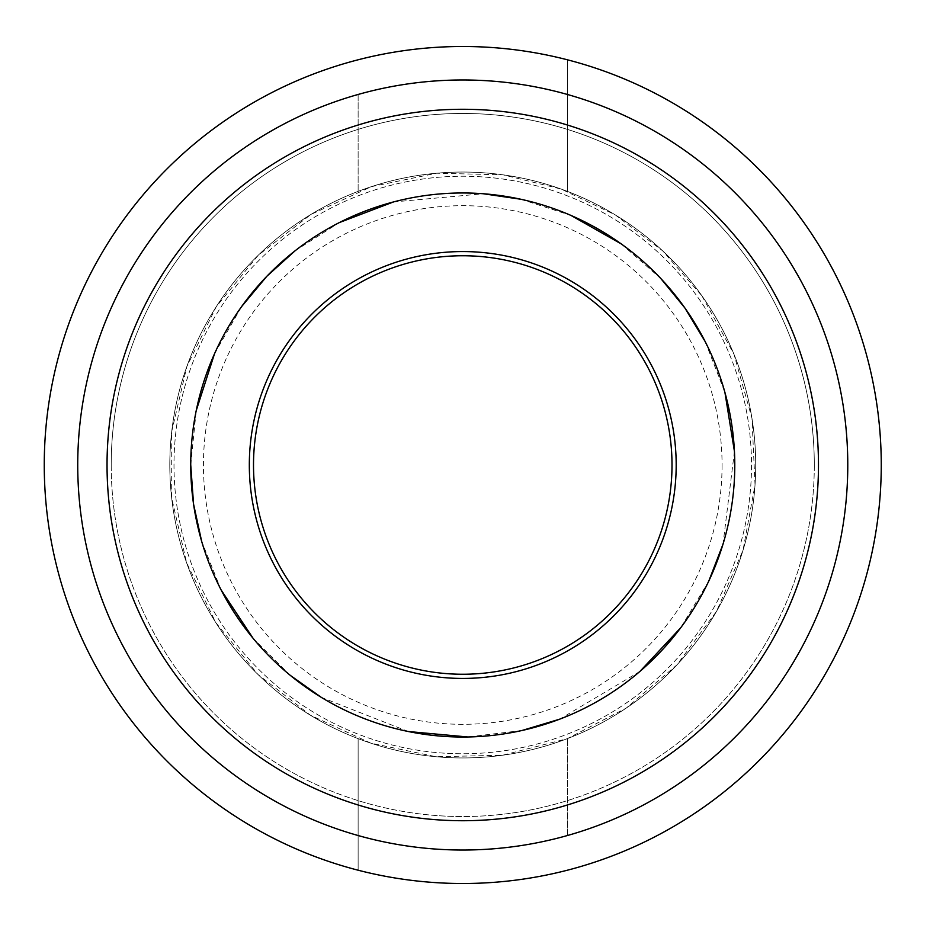 <?xml version="1.0" encoding="UTF-8"?>
<svg xmlns="http://www.w3.org/2000/svg" width="930" height="930" viewBox="0 0 930 930"><rect width="100%" height="100%" fill="white"/><g stroke="black" fill="none" stroke-linecap="round" stroke-linejoin="round"><path stroke-width="0.7" stroke-dasharray="4.65 3.49" d="M111.216 465A351.54 351.54 0 0 0 638.526 769.447A351.54 351.54 0 0 0 638.526 160.553A351.54 351.54 0 0 0 111.216 465M107.031 465A355.725 355.725 0 0 0 462.756 820.725A355.725 355.725 0 0 0 818.481 465A355.725 355.725 0 0 0 462.756 109.275A355.725 355.725 0 0 0 107.031 465M734.781 465A272.025 272.025 0 0 1 326.744 700.581A272.025 272.025 0 0 1 326.744 229.419A272.025 272.025 0 0 1 734.781 465M672.006 465A209.25 209.25 0 0 1 358.131 646.211A209.25 209.25 0 0 1 358.131 283.79A209.25 209.25 0 0 1 672.006 465M676.191 465A213.435 213.435 0 0 1 356.039 649.838A213.435 213.435 0 0 1 356.039 280.163A213.435 213.435 0 0 1 676.191 465M722.064 465A259.307 259.307 0 0 1 333.103 689.572A259.307 259.307 0 0 1 333.103 240.428A259.307 259.307 0 0 1 722.064 465M818.481 465A355.725 355.725 0 0 1 284.894 773.063A355.725 355.725 0 0 1 284.894 156.938A355.725 355.725 0 0 1 818.481 465A355.725 355.725 0 0 1 284.894 773.063A355.725 355.725 0 0 1 284.894 156.938A355.725 355.725 0 0 1 818.481 465M814.296 465A351.54 351.54 0 0 1 286.986 769.447A351.54 351.54 0 0 1 286.986 160.553A351.54 351.54 0 0 1 814.296 465M751.521 465A288.765 288.765 0 0 1 318.374 715.077A288.765 288.765 0 0 1 318.374 214.923A288.765 288.765 0 0 1 751.521 465A288.765 288.765 0 0 1 318.374 715.077A288.765 288.765 0 0 1 318.374 214.923A288.765 288.765 0 0 1 751.521 465M755.706 465A292.95 292.95 0 0 1 316.281 718.704A292.95 292.95 0 0 1 316.281 211.296A292.95 292.95 0 0 1 755.706 465A292.95 292.95 0 0 1 316.281 718.704A292.95 292.95 0 0 1 316.281 211.296A292.95 292.95 0 0 1 755.706 465A292.95 292.95 0 0 1 316.281 718.704A292.95 292.95 0 0 1 316.281 211.296A292.95 292.95 0 0 1 755.706 465A292.95 292.95 0 0 1 358.131 738.629L358.131 870.213A418.5 418.5 0 0 0 881.256 465A418.5 418.5 0 0 0 358.131 59.787A418.5 418.5 0 0 0 358.131 870.213L358.131 738.629A292.95 292.95 0 0 1 358.131 191.371A292.95 292.95 0 0 1 567.381 191.371L567.381 59.787L567.381 191.371A292.95 292.95 0 0 1 755.706 465M567.381 835.535L567.381 738.629L567.381 835.535A385.02 385.02 0 0 0 567.381 94.465M358.131 94.465L358.131 191.371L358.131 94.465A385.02 385.02 0 0 0 358.131 835.535M753.207 259.621A355.725 355.725 0 0 1 495.399 819.225A355.725 355.725 0 0 1 139.674 316.154A355.725 355.725 0 0 1 753.207 259.621M705.219 341.659L724.923 392.437M734.444 451.445L722.994 544.236M708.823 580.983L680.783 627.68M639.991 671.367L559.639 719.192M521.928 730.515L467.848 736.979M408.328 731.526L321.292 697.349M290.334 675.401L253.053 638.271M221.177 590.038L201.624 541.19M190.731 464.826L196.218 410.63M214.528 353.737L241.672 306.516M295.043 250.833L339.415 222.549M393.437 201.961L483.321 193.754M520.87 199.253L570.95 215.411M621.252 243.916L660.846 278.57M701.952 295.868L733.968 354.249L751.975 418.337L755.032 484.856L743 550.339L716.495 611.417L676.889 664.927L626.216 708.114L567.091 738.746L502.584 755.23L436.031 756.729L370.849 743.163L310.411 715.217L257.843 674.355L215.865 622.682L186.639 562.859L171.678 497.98L171.748 431.404L186.849 366.56L216.202 306.795L258.284 255.215L310.946 214.458L371.43 186.651L436.647 173.213L503.2 174.852L561.197 189.081L615.114 214.784L662.683 250.879L701.952 295.868"/><path stroke-width="1.4" d="M249.321 465A213.435 213.435 0 0 0 569.474 649.838A213.435 213.435 0 0 0 569.474 280.163A213.435 213.435 0 0 0 249.321 465M734.781 465A272.025 272.025 0 0 1 326.744 700.581A272.025 272.025 0 0 1 326.744 229.419A272.025 272.025 0 0 1 734.781 465M253.506 465A209.25 209.25 0 0 0 462.756 674.25A209.25 209.25 0 0 0 672.006 465A209.25 209.25 0 0 0 462.756 255.75A209.25 209.25 0 0 0 253.506 465M881.256 465A418.5 418.5 0 0 1 253.506 827.433A418.5 418.5 0 0 1 253.506 102.567A418.5 418.5 0 0 1 881.256 465M847.776 465A385.02 385.02 0 0 1 270.246 798.44A385.02 385.02 0 0 1 270.246 131.56A385.02 385.02 0 0 1 847.776 465M818.481 465A355.725 355.725 0 0 1 284.894 773.063A355.725 355.725 0 0 1 284.894 156.938A355.725 355.725 0 0 1 818.481 465M753.207 259.621A355.725 355.725 0 0 1 495.399 819.225A355.725 355.725 0 0 1 139.674 316.154A355.725 355.725 0 0 1 753.207 259.621M660.846 278.57L684.864 307.946L705.219 341.659M724.923 392.437L734.444 451.445M722.994 544.236L708.823 580.983M680.783 627.68L639.991 671.367M559.639 719.192L521.928 730.515M467.848 736.979L408.328 731.526M321.292 697.349L290.334 675.401M253.053 638.271L221.177 590.038M201.624 541.19L193.556 504.107L190.731 464.826M196.218 410.63L214.528 353.737M241.672 306.516L266.864 276.257L295.043 250.833M339.415 222.549L393.437 201.961M483.321 193.754L520.87 199.253M570.95 215.411L621.252 243.916"/></g></svg>
